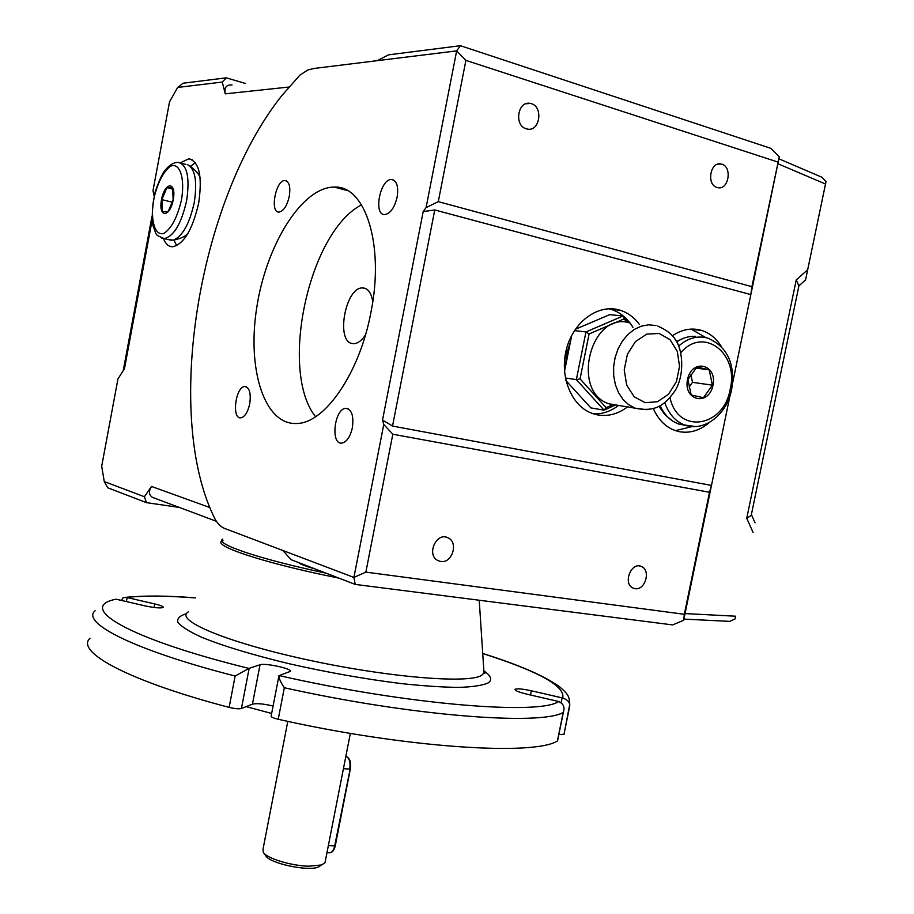 <?xml version="1.0" encoding="UTF-8"?>
<svg xmlns="http://www.w3.org/2000/svg" width="914" height="914" viewBox="0 0 914 914"><rect width="100%" height="100%" fill="white"/><g stroke="black" fill="none" stroke-linecap="round" stroke-linejoin="round"><path stroke-width="1.37" d="M629.426 322.836C590.661 310.977 570.382 391.969 609.09 403.828L618.789 405.45M627.095 322.379L624.091 318.895L589.096 333.953L580.059 378.876L606.131 407.678L613.088 404.502M606.131 407.678L604.085 410.18L576.368 379.63L585.965 331.919L589.096 333.953M565.366 377.962L576.368 379.63L580.059 378.876M246.197 706.625L271.652 713.468M383.766 424.439L382.52 420.074L392.529 426.061L711.48 485.425L709.504 492.258L392.814 434.241L383.766 424.439L353.912 577.419L226.135 529C221.976 527.766 218.389 524.67 215.373 519.7C163.309 417.927 197.264 201.777 281.809 95.639L299.929 75.097L307.858 69.978L313.913 68.47L456.657 50.887L426.073 207.638L438.286 201.651L751.914 286.665L750.84 294.582L434.756 209.957L423.193 211.568L426.073 207.638M352.37 427.729C350.211 436.903 346.703 442.033 341.847 443.107C330.205 444.798 334.421 408.364 345.858 408.341C351.73 409.369 353.901 415.824 352.37 427.729M675.412 430.643L692.047 426.598M705.859 337.62L691.087 329.097M709.527 422.359C700.033 430.505 689.899 433.602 679.125 431.648L674.646 430.368C665.255 426.735 658.137 419.446 653.304 408.535M672.441 335.746C682.038 329.314 691.772 327.543 701.632 330.422C709.652 333.016 716.176 338.317 721.226 346.337M593.563 413.893C602.44 414.179 610.781 411.346 618.572 405.416M632.968 327.349C627.495 318.323 620.263 312.348 611.249 309.4L608.804 308.738M627.45 406.913C617.864 414.145 607.719 416.784 597.025 414.796L591.872 413.299C570.999 405.69 559.037 375.528 566.691 348.223C574.061 320.825 599.104 303.379 620.195 310.246C627.701 312.657 634.042 317.295 639.217 324.162M392.814 434.241L365.863 572.118L353.912 577.419L355.226 584.412L291.12 559.711L282.849 550.491M581.395 397.521L571.067 386.199M565.572 366.08L566.543 353.855L570.359 342.259M583.932 325.635L596.065 320.46M690.915 374.843L692.515 382.338L689.133 387.068M526.315 128.805C513.725 125.641 517.792 100.22 530.394 103.465C543.761 105.59 540.163 132.496 527.001 128.988L526.315 128.805M732.594 383.08L779.265 156.797L770.81 148.331L460.393 45.7L388.53 54.851L377.196 60.678M729.955 395.853L683.661 620.298L672.658 624.913L355.226 584.412M249.739 403.817C247.82 412.237 244.838 416.91 240.816 417.847C231.368 419.183 235.606 386.394 244.849 386.542C249.522 387.502 251.156 393.26 249.739 403.817M397.133 197.116C394.528 207.718 390.415 213.545 384.817 214.584C373.061 215.441 380.11 178.664 391.546 179.498C396.79 180.572 398.653 186.445 397.133 197.116M370.913 312.417C384.714 245.021 365.28 185.074 334.227 187.073C301.757 187.107 266.26 245.169 256.8 307.298C246.803 369.439 264.42 425.73 297.267 423.468C325.053 422.862 359.636 373.106 370.913 312.417M382.52 420.074L423.193 211.568M289.281 196.361C287.019 205.901 283.603 211.145 279.044 212.082C269.527 212.836 275.765 179.761 285.008 180.515C289.235 181.475 290.663 186.753 289.281 196.361M245.375 83.448L226.284 77.839L183.12 83.22L177.693 87.436L169.524 101.854L152.992 190.672L154.112 195.984M209.877 507.556L151.507 486.442C148.502 491.298 148.822 494.942 152.489 497.376L154.797 498.244M226.284 77.839L222.262 82.066L177.693 87.436M222.262 82.066L225.267 93.845C224.113 87.458 226.375 84.511 232.042 84.991M263.598 852.751L265.768 855.767C269.504 863.307 307.344 871.522 318.209 867.135L321.271 865.158M287.796 721.363L262.992 849.312L263.278 852.316C266.557 858.326 291.372 865.924 308.955 866.198L321.591 864.952L324.996 862.736L325.293 861.182M195.436 162.692L190.569 166.245M173.866 240.096L176.756 245.649M161.881 199.64L166.908 187.667L172.563 187.656L173.146 199.778L168.05 211.82L162.429 211.671L161.881 199.64L172.426 202.245M166.908 187.667L172.815 189.152M279.101 675.56C406.684 704.751 539.831 715.354 558.648 701.506C563.298 703.723 564.932 707.036 563.538 711.446L563.184 712.497C540.471 725.819 411.38 716.085 284.334 687.739C280.655 682.278 278.861 678.268 278.953 675.697L290.172 671.424C293.44 668.991 264.98 662.707 260.033 664.764L252.447 704.146L241.433 708.51C238.897 709.104 234.795 708.727 229.128 707.379C127.903 680.861 75.119 651.671 89.972 638.292M557.631 740.591L557.403 740.968C534.347 756.084 405.073 747.926 278.233 719.272C273.206 718.061 270.852 716.976 271.161 716.005L278.816 676.417M252.447 704.146C256.651 703.163 263.529 703.791 273.092 706.042M561.127 702.683L562.099 697.873L562.727 698.022C567.068 699.541 569.388 701.758 569.685 704.671L564.018 734.33L558.865 734.479M173.237 199.743C169.798 218.24 158.031 217.783 161.527 199.606C164.817 181.406 176.722 181.235 173.237 199.743M195.276 597.905C166.531 595.722 143.635 595.562 126.6 597.436L154.752 603.937C160.795 605.399 163.629 606.565 163.229 607.456C160.613 608.381 154.432 607.833 144.698 605.811L116.135 599.207C75.839 606.839 126.303 638.235 248.905 668.42L235.138 676.04L229.128 707.379M126.6 597.436L123.184 597.687L121.585 600.144M562.099 697.873L531.342 690.778C522.477 688.882 517.05 688.391 515.039 689.316C514.799 690.538 518.718 692.149 526.784 694.137L558.648 701.506M260.033 664.764L248.905 668.42M709.184 369.827L712.406 385.16L703.46 397.716L691.201 394.997L687.899 379.596L696.948 366.982L709.184 369.827L696 368.102M712.406 385.16L692.515 382.338M712.989 385.274C708.841 406.467 683.089 400.903 687.522 379.504C691.852 358.06 717.547 364.172 712.989 385.274M187.313 164.566C195.162 168.564 197.47 181.246 194.236 202.634C189.518 223.759 182.56 236.258 173.363 240.131L168.804 239.685M615.613 404.925L604.085 410.18L590.855 407.895L565.915 380.555M624.091 318.895L623.142 315.97L628.969 322.733M574.472 330.617L585.965 331.919L623.142 315.97L609.672 314.656L575.34 329.303M564.498 371.45L571.741 335.324M372.763 301.597C371.301 292.743 367.942 288.184 362.664 287.921C345.275 286.939 335.358 342.282 352.667 343.584L353.958 343.664C357.945 343.413 361.795 340.488 365.486 334.89M686.163 425.524L678.359 423.947L672.715 421.103C667.357 417.538 663.153 412.397 660.102 405.656M676.714 341.882C682.792 337.826 689.076 335.986 695.588 336.386M180.389 162.806L188.798 158.808C199.252 161.481 202.542 176.253 198.669 203.137C192.546 229.677 183.851 244.232 172.563 246.78C168.644 246.723 165.594 243.992 163.423 238.565M361.544 204.862C308.498 232.099 278.964 371.118 315.57 416.715M440.708 561.47C452.156 563.71 458.794 542.448 448.077 537.855C436.469 531.411 425.913 555.118 437.966 560.602L440.708 561.47M635.059 588.662L633.071 588.079C622.48 583.726 631.323 561.265 641.537 566.554C651.122 570.279 645.147 590.673 635.059 588.662M717.079 187.473C706.145 184.754 710.292 161.058 721.192 164.04C732.708 165.971 728.869 190.763 717.57 187.599L717.079 187.473M152.147 220.103L124.487 368.593L117.929 379.036L101.694 466.266L104.265 481.587L144.412 496.736L146.491 502.654L179.373 507.441M151.507 486.442L144.412 496.736M146.491 502.654L107.692 487.768L104.265 481.587M460.393 45.7L456.657 50.887L465.9 60.381L438.286 201.651M365.863 572.118L684.335 614.288L683.661 620.298M709.504 492.258L684.335 614.288M779.265 156.797L751.914 286.665M777.631 161.972L465.9 60.381M804.354 281.009L805.52 280.164L826.016 181.6L822.029 177.282L778.854 158.796M777.837 163.72L825.502 184.011L826.016 181.6M805.52 280.164L825.502 184.011M805.565 279.924L798.905 285.876L796.243 279.924L746.738 518.329L751.205 515.427L799.099 284.94M685.043 613.568L735.633 616.207L735.073 618.927L729.749 621.383L683.901 619.109M735.073 618.927L735.633 616.207M751.365 514.685L751.205 515.427M659.223 333.484L646.872 334.101L635.481 341.539L627.381 354.324L624.228 369.884L626.661 385.045L634.145 396.756L645.135 402.686L657.406 401.76L668.557 394.231L676.44 381.629L679.548 366.388L677.297 351.444L670.065 339.7L659.223 333.484M655.944 325.555L648.78 324.824L641.525 326.092L634.51 329.303L628.067 334.318L622.514 340.911L618.127 348.76L615.111 357.511L613.625 366.72L613.717 375.962L615.396 384.771L618.572 392.746L623.074 399.498L628.695 404.731L635.161 408.192L646.952 409.712M225.267 93.845L288.881 87.047M335.13 845.553L334.695 845.896C333.781 849.951 332.228 852.259 330.045 852.796L329.097 852.762M345.835 756.415C349.308 757.855 350.622 762.082 349.765 769.085L343.424 768.685M350.199 768.811L334.695 845.896L328.332 845.667M569.651 706.568L569.776 703.871M95.125 610.735C80.523 622.617 133.684 650.105 235.138 676.04M563.184 712.497L557.403 740.968M284.334 687.739L278.233 719.272M154.752 603.937L154.089 607.479M126.395 601.572L127.137 597.573M562.727 698.022C565.458 686.231 538.792 671.402 482.741 653.544M531.342 690.778L530.497 694.994M241.433 708.51L249.156 668.363M181.486 199.846C177.487 216.892 171.718 228.032 164.177 233.264C154.992 236.737 150.067 220.377 153.666 199.503C157.437 183.029 163.046 171.946 170.484 166.257C179.738 161.961 185.222 178.127 181.486 199.846M186.49 613.682C179.67 615.716 176.813 618.629 177.899 622.423C181.452 626.673 189.232 631.563 201.251 637.092C222.879 645.947 252.298 654.847 289.532 663.827C327.92 672.498 365.189 679.091 401.349 683.592C423.685 685.968 442.879 687.237 458.942 687.397C472.767 686.917 482.478 685.443 488.053 682.975C492.566 680.005 491.298 676.063 484.226 671.162M171.706 240.359L164.189 238.6C153.895 234.224 157.139 235.549 153.049 225.861C151.507 217.715 152.238 206.278 155.231 191.574C159.173 180.572 162.326 173.626 164.691 170.735C169.261 165.046 173.774 162.258 178.23 162.384C187.187 164.68 189.986 177.465 186.627 200.737C181.349 223.736 173.866 236.36 164.189 238.6L161.709 238.108M483.814 669.882L484.009 672.944L481.621 675.32C468.848 683.992 386.908 677.32 305.664 659.462C224.296 641.708 173.397 619.601 188.581 611.774M680.896 352.644C703.38 325.83 739.106 353.432 730.195 389.181C723.934 427.398 677.777 434.847 670.008 397.636M338.843 578.094C263.209 563.047 209.146 544.778 222.982 540.597M695.668 426.575L684.62 425.033C675.366 421.411 668.74 413.928 664.752 402.56M678.714 345.995C688.059 337.883 697.839 335.289 708.064 338.214C727.567 346.954 735.416 364.069 731.623 389.57C726.996 414.191 704.66 432.322 684.62 425.033L678.359 423.947M325.898 573.112C259.028 559.06 213.739 543.499 222.776 539.066M392.529 426.061L434.756 209.957M807.679 269.744L796.243 279.924M753.056 532.394L746.738 518.329M300.832 563.447C302.043 564.795 306.818 566.634 315.147 568.965M657.737 326.07C666.763 330.034 672.773 334.775 675.777 340.282C682.575 349.674 684.997 374.477 675.149 390.609C666.249 402.8 657.657 412.831 635.161 408.192L609.09 403.828M151.93 216.561L123.253 370.547M345.858 408.341L348.085 408.764M692.424 329.474L701.632 330.422M611.249 309.4L620.195 310.246M525.858 103.785L530.394 103.465M152.489 497.376L216.252 521.243M346.018 756.449C349.788 757.946 351.227 762.127 350.336 769.005L335.278 845.77C334.33 849.963 332.593 852.305 330.045 852.796L326.961 852.693M318.209 867.135L321.591 864.952M324.996 862.736L350.348 733.371M126.041 597.322C144.378 595.46 167.456 595.631 195.31 597.847M482.729 653.453C518.615 664.729 544.104 675.732 559.208 686.483C569.571 695.211 569.262 697.268 569.685 704.671M563.972 734.422L569.73 706.088M557.574 740.843L563.538 711.446M483.963 672.11C485.163 673.789 485.174 674.075 484.009 672.944L479.222 600.224M181.086 163.138L185.725 164.349M173.363 240.131C180.801 238.588 185.702 236.292 188.078 233.219M189.221 165.468C196.064 170.507 199.72 174.825 200.189 178.436M362.664 287.921L365.954 288.687M192.146 159.687L188.798 158.808M445.506 537.055L448.077 537.855M672.715 421.103L664.844 414.636L658.925 406.284M676.566 341.608L681.01 339.38M639.572 565.995L641.537 566.554M718.073 164.097L721.192 164.04M285.008 180.515L286.562 180.926M334.227 187.073L347.514 190.615M391.546 179.498L393.74 180.104M244.849 386.542L246.426 386.839M751.388 514.571L755.067 522.808M299.072 562.773C299.049 563.675 304.465 565.755 315.319 569.034"/></g></svg>

